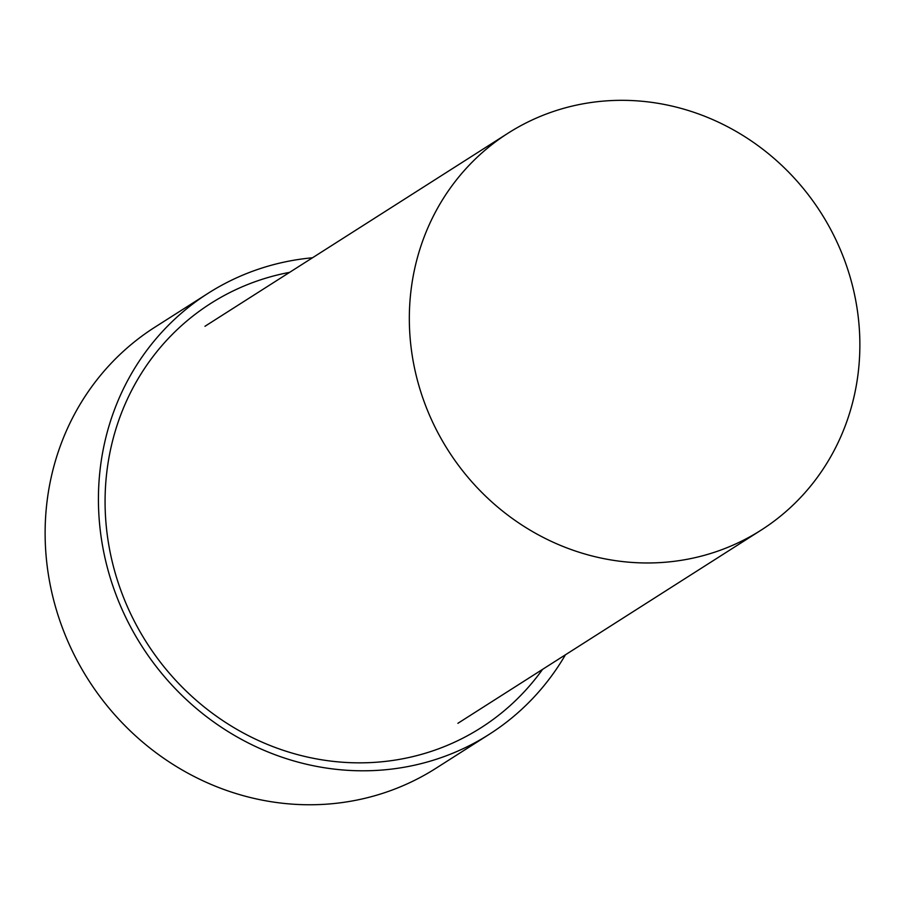 <?xml version="1.0" encoding="UTF-8"?>
<svg xmlns="http://www.w3.org/2000/svg" width="905" height="905" viewBox="0 0 905 905"><rect width="100%" height="100%" fill="white"/><g stroke="black" fill="none" stroke-linecap="round" stroke-linejoin="round"><path stroke-width="1.36" d="M603.42 101.1A235.368 221.035 57.5 0 0 508.124 133.148A235.368 221.035 57.5 0 0 424.366 402.329A235.368 221.035 57.5 0 0 665.763 562.197A235.368 221.035 57.5 0 0 761.071 530.16A235.368 221.035 57.5 0 0 844.829 260.968A235.368 221.035 57.5 0 0 603.42 101.1M312.497 257.778A261.511 245.583 57.5 0 0 208.195 293.243L154.891 327.191A261.511 245.583 57.5 0 0 61.834 626.283A261.511 245.583 57.5 0 0 330.042 803.9A261.511 245.583 57.5 0 0 435.916 768.3L489.22 734.34A261.511 245.583 57.5 0 0 565.433 654.79M208.195 293.243A261.511 245.583 57.5 0 0 115.127 592.323A261.511 245.583 57.5 0 0 383.335 769.94A261.511 245.583 57.5 0 0 489.22 734.34M289.634 272.348A251.545 236.228 57.5 0 0 109.279 547.74A251.545 236.228 57.5 0 0 379.127 762.021A251.545 236.228 57.5 0 0 542.57 669.361M204.949 326.298L508.124 133.148M457.885 723.31L761.071 530.16"/></g></svg>
